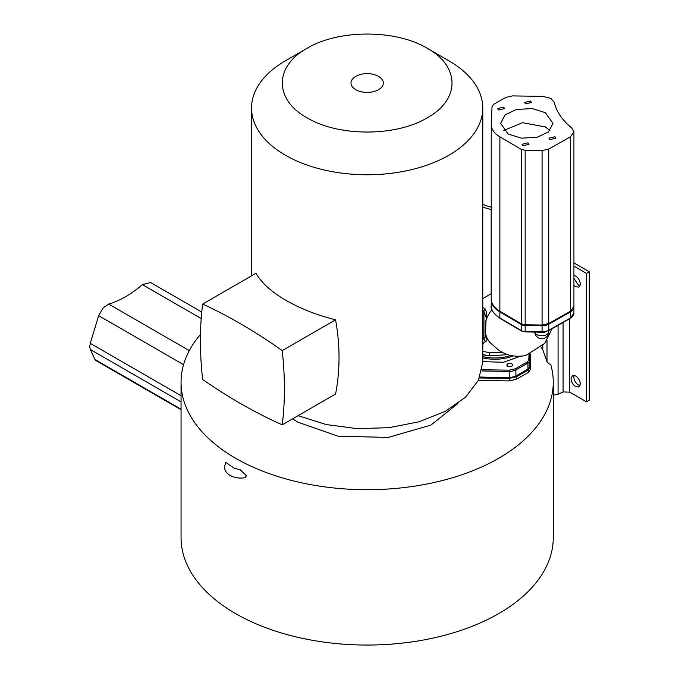 <?xml version="1.0" encoding="UTF-8"?>
<svg xmlns="http://www.w3.org/2000/svg" width="679" height="679" viewBox="0 0 679 679"><rect width="100%" height="100%" fill="white"/><g stroke="black" fill="none" stroke-linecap="round" stroke-linejoin="round"><path stroke-width="1.02" d="M240.196 469.758L246.469 475.75L244.975 477.736C239.492 478.568 234.561 477.804 230.164 475.444C226.472 473.212 224.588 470.352 224.511 466.855L225.776 462.407L234.314 468.255L240.196 469.758M482.777 351.332L489.44 352.698L502.816 352.545M482.777 310.532L483.932 311.143L484.466 308.325C486.52 310.023 487.021 314.19 485.969 320.844L485.578 333.822L486.02 336.512L485.188 332.583L485.544 320.921M482.777 344.609A35.69 10.677 77.2 0 1 485.477 341.545C487.284 341.019 487.463 339.347 486.02 336.512M378.602 76.438A16.186 9.345 180 0 1 378.602 89.653A16.186 9.345 180 0 1 355.72 89.653A16.186 9.345 180 0 1 357.493 75.556A24.461 24.461 0 0 1 376.828 75.556A16.186 9.345 180 0 1 378.602 76.438M189.297 350.627L108.691 304.082L103.166 307.808L98.659 315.667L90.265 343.328L89.73 346.697L90.265 349.456L94.95 359.48A6.103 3.522 120 0 0 95.866 360.515L181.055 409.7M200.458 334.484A186.105 107.452 180 0 0 181.055 382.252A186.105 107.452 180 0 0 367.161 489.703A186.105 107.452 180 0 0 553.266 382.252A186.105 107.452 180 0 0 550.711 364.487L548.878 363.732L547.002 361.712L542.793 349.753L541.163 347.241M457.765 403.598L430.919 425.113L388.235 437.429L337.972 436.181L297.962 422.202L292.59 418.841M573.925 275.453L575.673 276.064C578.474 278.017 580.01 280.69 580.307 284.094L578.949 287.09L575.673 286.767L573.925 285.358M574.103 275.479L573.925 276.09M573.925 278.288L578.457 285.155L580.036 285.749M571.039 378.619L572.397 375.623L575.673 375.945C578.474 377.897 580.01 380.571 580.307 383.966L578.949 386.971L575.673 386.648C572.881 384.696 571.336 382.014 571.039 378.619M574.103 375.351L573.831 377.015C574.12 380.41 575.665 383.083 578.457 385.035L580.036 385.63M427.295 48.328L448.921 60.813A115.617 66.754 180 0 1 448.921 60.813A115.617 66.754 180 0 1 482.777 108.012A115.617 66.754 180 0 1 448.912 155.219A115.617 66.754 180 0 1 285.409 155.219A115.617 66.754 180 0 1 251.544 108.012A115.617 66.754 180 0 1 285.401 60.813A115.617 66.754 180 0 1 285.409 60.813L307.027 48.328C338.337 29.299 395.993 29.299 427.295 48.328L427.295 48.328C460.252 66.406 460.252 99.694 427.295 117.764C395.993 136.793 338.337 136.793 307.027 117.764C274.07 99.694 274.07 66.406 307.027 48.328L285.401 60.813M202.673 304.056L255.975 273.281C261.525 282.871 271.337 291.792 285.409 300.025C299.592 308.325 316.312 314.92 335.57 319.809C340.187 345.331 340.187 370.072 335.57 394.032L282.218 424.833C255.728 413.01 229.205 397.911 202.665 379.527C199.643 352.63 199.643 327.473 202.673 304.056C229.205 316.312 255.728 331.827 282.218 350.602C285.146 377.049 285.146 401.79 282.218 424.833M298.089 415.667L326.013 424.519L357.061 428.636L388.872 427.702L419.036 421.795L445.263 411.355L465.565 397.181L478.389 380.35L482.777 362.136L482.777 108.012M507.858 354.642L489.092 355.855L482.777 354.489M506.967 365.684C506.865 363.588 508.486 362.976 511.83 363.842L512.492 364.428C512.586 366.524 510.964 367.144 507.629 366.27L506.755 365.056M491.24 298.573C491.155 303.462 494.032 307.68 499.871 311.228L499.871 136.793C494.032 133.254 491.155 129.035 491.24 124.147L492.046 106.527L493.735 104.277L505.804 97.428L512.467 95.909L542.818 96.376L550.847 98.362L554.2 102.274C556.432 111.67 562.28 120.251 571.743 128L573.925 131.947L570.402 136.793L570.402 311.228L573.925 306.373L573.925 131.947M508.257 134.069L500.576 123.366L505.193 114.793L516.38 109.48L532.166 108.555L545.33 112.663L553.003 123.366L548.386 131.938L537.199 137.251L521.421 138.177L508.257 134.069M549.905 130.504L545.33 126.931L522.55 122.704L503.674 130.504M549.965 139.594L548.938 138.168L554.904 136.742L555.923 138.168L549.965 139.594M523.051 145.713L522.032 144.287L527.999 142.862L529.017 144.287L523.051 145.713M498.683 109.99L497.656 108.564L503.623 107.138L504.65 108.564L498.683 109.99M525.588 103.87L524.561 102.444L530.528 101.018L531.555 102.444L525.588 103.87M548.742 323.518L548.742 149.083L542.08 150.602L542.08 325.029L548.742 323.518L570.402 311.228M548.742 149.083L570.402 136.793M491.231 299.032L491.24 124.147M499.871 136.793L521.268 149.363L521.268 323.798L525.164 324.774L542.08 325.029M542.105 324.528L542.08 325.742L525.164 325.487L525.164 150.348L521.268 149.363M525.164 150.348L542.08 150.602M499.871 311.228L521.268 323.798M569.791 318.358A0.874 0.501 -119.6 0 0 570.402 318.001L570.402 311.941A11.789 6.807 180 0 0 573.925 307.086L573.925 313.155A11.789 6.807 180 0 1 570.47 317.967A11.789 6.807 180 0 1 570.402 318.001L548.742 330.291A9.167 5.296 180 0 1 545.874 331.394L542.08 331.81L542.08 325.742A9.167 5.296 180 0 0 548.742 324.231A0.874 0.501 -119.6 0 0 548.564 323.611M525.19 331.759L542.08 331.81M512.492 364.428L512.696 365.056M520.335 356.28L503.462 362.263L482.777 361.635M529.026 354.582L528.78 360.048L527.345 361.949L515.285 368.799L509.25 370.165L482.022 369.758M485.757 336.64L482.777 339.848M485.477 341.545L483.932 339.101L483.932 311.143L485.757 316.601M335.57 319.809L282.218 350.602M530.706 353.954L530.087 367.568L528.279 369.979L516.201 376.837L509.216 378.424L479.476 377.974M482.777 204.014L485.298 205.465L491.783 207.375M491.231 209.633L482.514 207.078M553.266 395.136L558.07 394.27L563.086 391.944L569.766 392.148L586.486 401.807L589.27 400.194L589.27 271.778L586.486 273.391L586.486 401.807M586.486 273.391L573.925 266.143M573.925 262.917L589.27 271.778M530.817 353.912L530.087 370.047L528.279 372.465L516.201 379.315L509.216 380.902L478.356 380.435M108.691 304.082C119.928 300.755 131.166 294.27 142.403 284.62L201.196 318.561M201.756 312.06L150.594 282.523L142.403 284.62M181.055 382.252L181.055 537.598A186.105 107.452 0 0 0 367.161 645.05A186.105 107.452 0 0 0 553.266 537.598L553.266 382.252M485.222 331.904L485.578 333.822A28.179 23.782 137.6 0 0 490.365 342.87L498.675 350.118C506.526 355.575 515.531 357.375 525.699 355.524L544.651 343.447L552.137 328.661M485.969 320.844L485.544 320.989L485.969 320.844A28.179 23.782 -42.4 0 1 491.944 309.666M181.055 401.866L90.265 349.456M547.002 361.712L547.002 340.154M482.777 354.735A30.504 17.612 0 0 0 489.092 355.855L489.44 352.698M482.777 356.602A31.455 18.163 0 0 0 510.82 355.465M482.777 357.867A31.455 18.163 0 0 0 513.035 355.906M546.077 331.692A6.994 4.032 180 0 1 538.591 332.124M534.78 332.065A6.994 4.032 0 0 0 535.247 333.211A6.994 4.032 0 0 0 536.809 334.586A6.994 4.032 0 0 0 544.422 335.46A6.994 4.032 0 0 0 548.742 331.734L548.742 330.588M548.131 330.648A0.874 0.501 -119.6 0 0 548.742 330.291L548.742 324.231L570.402 311.941A0.874 0.501 -119.6 0 0 570.224 311.33M521.896 330.936A0.874 0.509 -59.6 0 1 521.268 330.571A5.67 3.276 180 0 0 525.164 331.556L525.164 325.487A5.67 3.276 180 0 1 521.268 324.511A0.874 0.509 -59.6 0 1 521.455 323.9M573.925 313.155L570.292 318.366L548.564 330.69L542.097 332.184L525.181 331.921L521.455 330.97L500.058 318.4A0.874 0.509 -59.6 0 1 499.871 318.001L521.268 330.571L521.268 324.511L499.871 311.941A0.874 0.509 -59.6 0 1 500.058 311.33M491.24 299.261L491.231 305.805A30.139 17.399 180 0 0 499.871 318.001L499.871 311.941A30.139 17.399 180 0 1 491.231 299.745A30.139 17.399 180 0 1 491.24 299.388M529.951 354.251L529.654 360.77A0.874 0.713 -177.4 0 0 528.78 360.048M529.645 366.923A0.874 0.713 -177.4 0 0 529.654 366.881L530.231 354.141L529.654 366.855L529.654 360.77A5.67 3.276 180 0 1 527.956 363.019A0.874 0.501 -119.6 0 0 527.345 361.949M527.405 369.486A0.874 0.501 -119.6 0 0 527.778 369.503L529.654 366.881A0.874 0.713 -177.4 0 0 529.654 366.855A5.67 3.276 180 0 1 527.956 369.104L527.956 363.019L515.896 369.868A0.874 0.501 -119.6 0 0 515.285 368.799M515.344 376.336A0.874 0.501 -119.6 0 0 515.709 376.344L527.778 369.503A0.874 0.501 -119.6 0 0 527.956 369.104L515.896 375.945L515.896 369.868A9.167 5.296 180 0 1 509.225 371.388L509.25 370.165M509.25 377.719L515.709 376.344A0.874 0.501 -119.6 0 0 515.896 375.945A9.167 5.296 180 0 1 509.225 377.465L509.225 371.388L481.767 370.972M482.777 307.477A70.972 21.236 77.2 0 1 484.466 308.325M479.722 377.388L509.242 377.83L479.866 377.015M563.086 391.944L563.086 322.449M569.766 318.663L569.766 392.148M558.07 394.27L558.07 325.3M530.087 370.047L530.087 367.568M528.279 372.465L528.279 369.979M516.201 379.315L516.201 376.837M509.216 380.902L509.216 378.424M478.865 380.444L478.865 379.357M542.793 345.603L542.793 349.753M491.155 293.668L491.155 209.624M183.559 364.682L98.659 315.667M181.055 395.738L90.265 343.328M181.055 409.191L94.95 359.48M534.772 332.065A6.994 6.994 0 0 0 543.811 338.414A6.994 6.994 0 0 0 548.742 331.734M500.058 318.4C493.2 313.172 490.255 308.979 491.231 305.805M485.485 335.146L485.757 336.521M491.231 293.642L482.777 298.616M251.544 275.835L251.544 108.012"/></g></svg>
